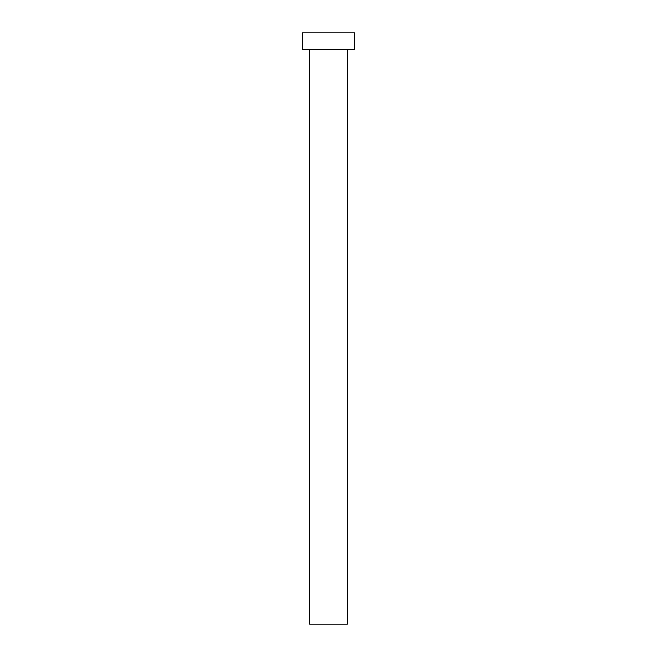 <?xml version="1.0" encoding="UTF-8"?>
<svg xmlns="http://www.w3.org/2000/svg" width="657" height="657" viewBox="0 0 657 657"><rect width="100%" height="100%" fill="white"/><g stroke="black" fill="none" stroke-linecap="round" stroke-linejoin="round"><path stroke-width="0.99" d="M347.422 49.406L347.422 624.15L309.578 624.15L309.578 49.406M354.517 49.406L302.483 49.406L302.483 32.85L354.517 32.85L354.517 49.406"/></g></svg>
